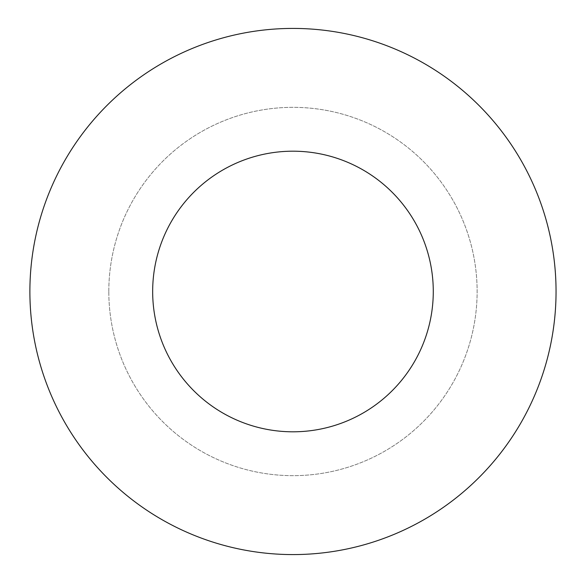 <?xml version="1.0" encoding="UTF-8"?>
<svg xmlns="http://www.w3.org/2000/svg" width="583" height="583" viewBox="0 0 583 583"><rect width="100%" height="100%" fill="white"/><g stroke="black" fill="none" stroke-linecap="round" stroke-linejoin="round"><path stroke-width="0.44" stroke-dasharray="2.92 2.19" d="M29.886 291.5A263.086 263.086 0 0 1 424.511 63.664A263.086 263.086 0 0 1 424.511 519.336A263.086 263.086 0 0 1 29.886 291.5M108.81 291.5A184.162 184.162 0 0 1 385.05 132.013A184.162 184.162 0 0 1 385.05 450.987A184.162 184.162 0 0 1 108.81 291.5A184.162 184.162 0 0 1 385.05 132.013A184.162 184.162 0 0 1 385.05 450.987A184.162 184.162 0 0 1 108.81 291.5M433.278 291.5A140.314 140.314 0 0 0 222.815 169.988A140.314 140.314 0 0 0 222.815 413.012A140.314 140.314 0 0 0 433.278 291.5"/><path stroke-width="0.87" d="M433.278 291.5A140.314 140.314 0 0 0 222.815 169.988A140.314 140.314 0 0 0 222.815 413.012A140.314 140.314 0 0 0 433.278 291.5M29.886 291.5A263.086 263.086 0 0 1 424.511 63.664A263.086 263.086 0 0 1 424.511 519.336A263.086 263.086 0 0 1 29.886 291.5"/></g></svg>
